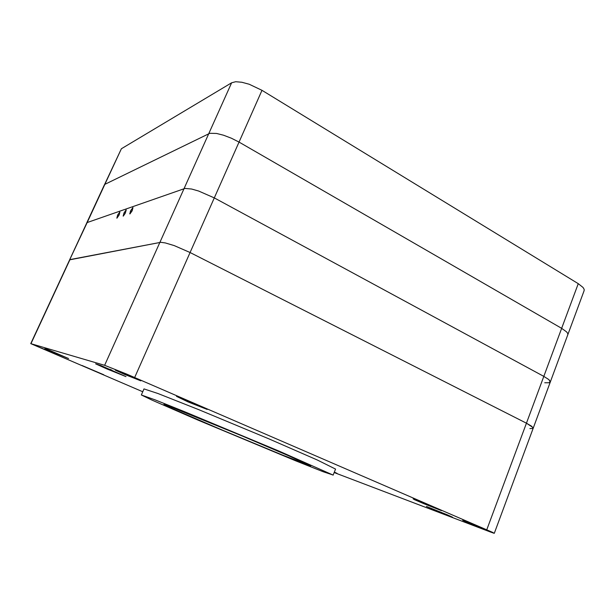 <?xml version="1.0" encoding="UTF-8"?>
<svg xmlns="http://www.w3.org/2000/svg" width="615" height="615" viewBox="0 0 615 615"><rect width="100%" height="100%" fill="white"/><g stroke="black" fill="none" stroke-linecap="round" stroke-linejoin="round"><path stroke-width="0.92" d="M415.617 499.718L441.447 510.596L424.158 503.839L414.518 499.657L413.111 498.873L415.617 499.718M334.245 472.366L337.12 473.412L334.345 472.112M447.328 514.817L426.41 506.445L445.16 514.471L452.548 517.23L447.328 514.817M176.474 396.383L188.059 401.91L207.178 409.452L193.986 403.409L176.474 396.383M103.743 374.743L81.98 365.495L103.743 374.743M106.895 368.954L126.013 376.588L100.983 365.633L95.633 363.826L106.895 368.954M54.358 352.81L68.588 358.568L49.062 350.089L44.872 348.582L54.358 352.81M49.185 351.227L38.545 346.906L49.185 351.227M124.514 374.366L140.835 380.854L119.71 371.598L115.312 370.145L124.514 374.366M334.168 472.543L490.124 531.883L494.06 533.259L492.807 532.467L126.475 373.982L104.612 365.325L30.75 343.608L142.757 391.763M466.877 522.227L462.734 520.29L467.93 522.197L484.697 529.338L466.877 522.227M141.373 394.907L144.01 388.926L157.994 393.5L198.929 409.705L268.632 438.756L317.325 460.02L335.544 469.114M584.119 290.68L584.158 289.327L583.043 287.451L578.277 283.684L261.952 90.336L249.229 84.278L241.841 82.233L235.73 81.718L231.594 82.764L121.409 148.776L104.888 184.377L209.769 133.34L216.534 133.44L223.56 135.2L231.371 138.206L239.012 142.096L231.371 138.206L223.56 135.2L216.534 133.44L209.769 133.34L104.888 184.377L87.184 222.522L185.03 188.413L191.634 189.013L198.645 191.004L214.281 197.892L198.645 191.004L191.634 189.013L185.03 188.413L87.138 222.538L69.626 259.845L160.822 242.302L165.304 242.91L174.253 245.623L190.081 252.504L174.253 245.623L165.304 242.91L160.822 242.302L69.972 259.622L30.981 343.647M533.174 428.24L531.591 426.218L526.402 423.182L532.982 427.494L532.844 428.517L529.93 428.555M167.657 405.623L242.717 436.196L288.32 455.623L310.69 465.863L282.6 455.085L222.161 430.031L172.016 408.406L163.859 404.439L167.657 405.623M279.072 451.118L332.776 474.903L323.075 471.697L296 460.927L198.022 420.122L152.251 400.242L141.35 394.953L155.195 399.888L183.762 411.343L279.072 451.118M544.775 382.73L549.057 382.791L550.34 381.715L548.864 379.647L543.814 376.357L548.864 379.647L550.271 382.076M119.694 212.152L117.642 215.127L116.812 218.141L119.172 214.804L119.694 212.152M126.09 209.938L123.976 212.99L123.138 216.08L125.245 213.359L126.09 209.938M132.832 207.609L132.325 210.415L129.796 213.905L130.649 210.737L132.832 207.609M578.277 283.684L561.664 328.356L566.569 331.892L567.768 333.584L567.799 334.737L567.768 333.584L566.569 331.892L561.664 328.356L239.012 142.096L561.664 328.356L543.814 376.357L214.281 197.892L543.814 376.357L526.402 423.182L190.081 252.504L526.402 423.182L486.773 529.769M121.409 148.776L104.481 184.738M129.957 213.912L130.472 211.106L133.001 207.616L132.079 210.937L129.957 213.912M123.277 216.088L124.13 212.667L126.244 209.946L125.329 213.19L123.277 216.088M116.942 218.148L117.788 214.82L119.833 212.16L119.126 214.904L116.942 218.148M186.96 400.465L196.216 404.363M109.893 369.3L111.892 370.145M261.952 90.336L134.685 377.487M231.594 82.764L104.612 365.325M584.173 290.518L494.276 533.266M69.626 259.845L30.758 343.601M333.115 475.164L335.567 469.053M86.784 222.861L69.649 259.791M104.435 184.831L86.823 222.784"/></g></svg>

